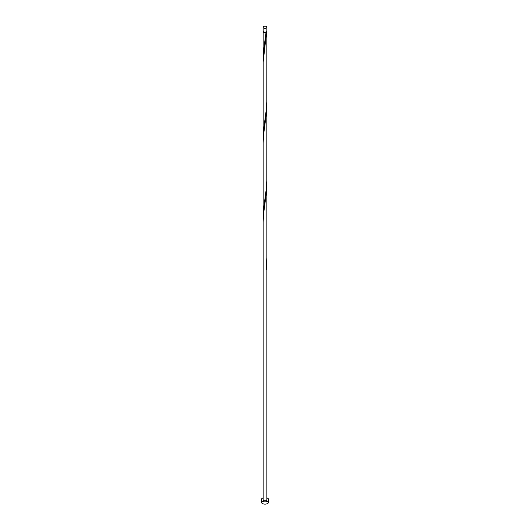 <?xml version="1.0" encoding="UTF-8"?>
<svg xmlns="http://www.w3.org/2000/svg" width="530" height="530" viewBox="0 0 530 530"><rect width="100%" height="100%" fill="white"/><g stroke="black" fill="none" stroke-linecap="round" stroke-linejoin="round"><path stroke-width="0.79" d="M263.695 28.004A1.848 1.067 0 0 0 265.709 28.236A1.848 1.067 0 0 0 266.848 27.255A1.848 1.067 0 0 0 266.305 26.5A1.848 1.067 0 0 0 264.291 26.268A1.848 1.067 0 0 0 263.152 27.255A1.848 1.067 0 0 0 263.695 28.004M266.848 27.255L266.848 31.032A1.848 1.067 180 0 1 265.709 32.012A1.848 1.067 180 0 1 263.695 31.78A1.848 1.067 180 0 1 263.152 31.032L263.152 27.255M266.477 31.667A1.477 0.855 180 0 1 266.047 32.237A1.477 0.855 180 0 1 263.953 32.237A1.477 0.855 180 0 1 263.523 31.667M263.152 497.889A3.69 2.133 0 0 0 261.31 499.73A3.69 2.133 0 0 0 262.39 501.241A3.69 2.133 0 0 0 266.411 501.705A3.69 2.133 0 0 0 268.69 499.73A3.69 2.133 0 0 0 267.61 498.226A3.69 2.133 0 0 0 266.848 497.889M261.31 499.73L261.31 501.996A3.69 2.133 0 0 0 262.39 503.5A3.69 2.133 0 0 0 266.411 503.964A3.69 2.133 0 0 0 268.69 501.996L268.69 499.73M266.769 31.33A1.848 1.067 180 0 1 266.848 31.634A1.848 1.067 180 0 1 266.537 32.217L266.02 32.522A1.848 1.067 180 0 1 263.695 32.383A1.848 1.067 180 0 1 263.152 31.634A1.848 1.067 180 0 1 263.231 31.33M266.047 32.237L263.562 50.92L263.198 61.301M266.848 31.634L266.789 101.707L266.02 111.645L263.562 130.042L263.152 137.906L263.178 62.05L266.537 32.217M266.848 98.341L266.789 180.829L266.02 190.767L263.562 209.165L263.198 219.552M266.815 100.866L266.325 113.824L263.596 134.719L263.152 142.948L263.152 222.07L263.596 213.842L266.325 192.946L266.848 182.512L266.842 257.434L266.02 269.889A1.848 1.067 180 0 0 266.537 269.591L266.815 259.11M263.152 222.07L263.152 499.73A1.848 1.067 0 0 0 263.695 500.486A1.848 1.067 0 0 0 265.709 500.717A1.848 1.067 0 0 0 266.848 499.73L266.848 261.635M266.053 269.598L266.537 269.591M263.152 31.634L263.152 58.784M263.152 137.906L263.152 217.028M266.848 103.39L266.848 182.512"/></g></svg>
